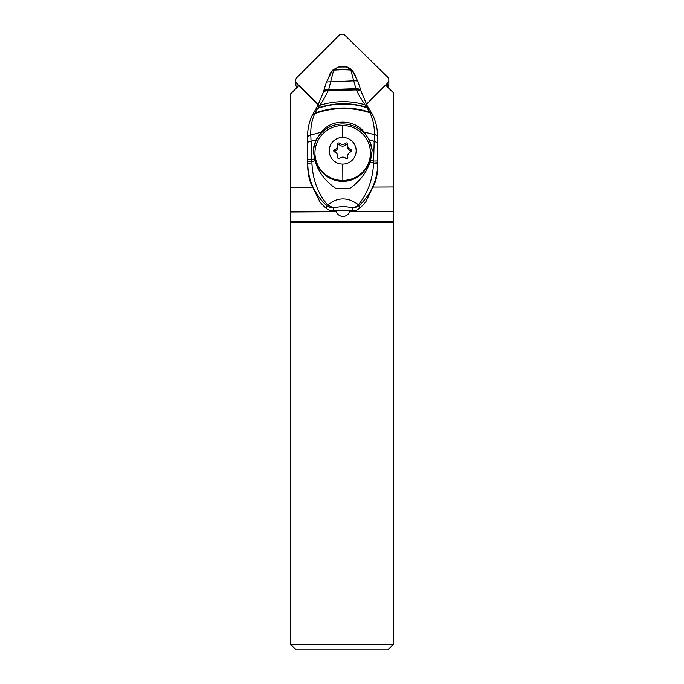 <?xml version="1.0" encoding="UTF-8"?>
<svg xmlns="http://www.w3.org/2000/svg" width="684" height="684" viewBox="0 0 684 684"><rect width="100%" height="100%" fill="white"/><g stroke="black" fill="none" stroke-linecap="round" stroke-linejoin="round"><path stroke-width="1.03" d="M387.597 83.046L366.368 104.276L387.597 83.046A4.309 4.258 180 0 0 387.563 77.018A4.309 4.258 180 0 1 387.597 83.046L387.597 86.808A4.309 4.258 -0 0 0 388.845 83.816A4.309 4.258 180 0 1 387.597 86.808L387.597 87.082M345.061 35.431L387.563 77.018L345.061 35.431A4.309 4.258 180 0 0 342.009 34.2A4.309 4.258 180 0 1 345.061 35.431M338.973 35.465A4.309 4.258 180 0 1 342.009 34.2A4.309 4.258 180 0 0 338.973 35.465L296.933 77.506L338.973 35.465M296.959 83.534L318.445 104.549L296.959 83.534A4.309 4.258 180 0 1 296.933 77.506A4.309 4.258 180 0 0 296.959 83.534L297.087 87.424M355.492 76.069A13.894 13.748 -0 0 0 352.961 71.504M345.429 66.895A13.894 13.748 -0 0 0 338.905 66.938M331.501 71.581A13.894 13.748 -0 0 0 328.978 76.257M295.685 80.507L295.685 84.269A4.309 4.258 -0 0 0 296.959 87.304M318.299 104.806L298.788 85.722L290.7 93.811L290.7 187.493L312.169 187.382M373.541 187.048L393.3 186.946L393.3 92.656L385.759 85.278L366.513 104.532M388.384 87.851A4.309 4.258 -0 0 0 388.845 85.936L388.845 80.045M393.3 644.413L290.7 644.413L296.087 649.8L387.913 649.8L393.3 644.413L393.3 211.416L349.55 211.655L349.746 210.817M393.3 211.416L393.3 186.946M336.186 210.894L336.391 211.724A6.934 6.857 -0 0 0 349.55 211.655M290.7 187.493L290.7 644.413M336.391 211.724L290.7 211.972M393.3 221.411L290.7 221.411M393.3 222.3L290.7 222.3M296.599 86.894A6.464 6.395 -0 0 0 296.736 87.774M375.046 182.534A53.856 53.224 -0 0 0 377.748 165.896L377.748 163.211A10.773 0.684 179.7 0 1 373.524 163.775C372.686 179.738 367.65 193.384 358.425 204.713A10.773 9.046 103.5 0 1 352.619 207.722L352.619 210.8A10.773 10.645 -0 0 0 359.733 208.107A53.856 53.224 -0 0 0 365.897 201.686L375.046 182.534M361.169 91.511L361.169 91.511C360.861 90.51 359.22 89.98 356.261 89.92L359.878 96.923L366.692 107.302C350.576 102.267 334.322 102.48 317.932 107.944L319.787 105.285C322.6 101.403 325.387 96.572 328.166 90.775C337.622 89.407 346.985 89.125 356.261 89.92L328.286 90.519L328.688 89.578C325.55 89.655 323.857 90.22 323.609 91.28L323.378 92.186C323.694 91.152 325.327 90.596 328.286 90.519L328.166 90.775C325.174 90.818 323.558 91.374 323.31 92.443L317.444 106.311L312.366 115.049C309.211 121.675 307.62 128.823 307.578 136.475L307.578 138.69A53.856 53.224 -0 0 0 307.586 138.972L307.732 163.596C308.133 179.883 314.281 193.752 326.183 205.2A10.773 2.189 -47.2 0 0 327.491 204.892L333.322 207.825L343.035 206.294L352.619 207.722A10.773 10.645 180 0 0 359.733 205.02C371.472 193.683 377.474 179.747 377.748 163.211L377.594 136.39C377.559 135.68 376.491 135.064 374.387 134.56C374.593 126.848 373.096 119.58 369.907 112.749L369.616 112.176C351.585 106.328 333.399 106.601 315.059 113.005L317.846 108.072L315.683 109.201M374.387 134.56L374.174 141.349L377.628 142.623L377.594 136.432A10.773 2.548 179.7 0 0 374.387 134.637M374.387 134.645L364.11 131.995L369.326 139.972L374.174 141.349L373.644 161.031L370.634 160.116L370.155 161.971C366.231 173.095 359.331 181.97 349.438 188.622L336.203 188.664C325.755 181.782 318.667 172.488 314.948 160.774L313.195 150.48A29.626 29.275 180 0 1 372.164 150.309L370.634 160.116M369.326 139.972L372.164 150.309M373.524 163.775L373.644 161.031L377.73 160.954L377.748 163.502M359.733 208.107L359.733 205.02A10.773 2.138 -133.4 0 1 358.425 204.713C353.944 201.549 349.986 199.728 346.574 199.241C342.436 198.531 338.435 199.018 334.579 200.711L327.491 204.892C318.069 193.632 312.904 180.037 311.989 164.109L310.784 134.91C310.553 127.156 311.887 120.051 314.794 113.595L312.545 114.732M314.956 152.994L314.956 153.909C314.64 168.623 327.961 181.713 342.846 181.328C357.621 181.551 370.737 168.512 370.429 153.909L370.429 152.994A27.736 27.437 180 0 1 342.846 180.431A27.736 27.437 180 0 1 314.956 152.994A27.736 27.437 180 0 1 342.539 125.557A27.736 27.437 180 0 1 370.429 152.994M364.11 131.995C353.688 118.819 331.424 118.896 321.035 132.243L310.784 135.022C308.749 135.552 307.68 136.159 307.586 136.851L307.612 142.614C307.714 142.11 308.86 141.665 311.075 141.289L316.094 139.869L321.035 132.243M313.195 150.48L316.094 139.869M307.612 142.614L307.714 161.527L311.853 161.586L314.948 160.774M307.714 161.527L307.732 163.596L311.989 164.109M307.732 165.998A53.856 53.224 -0 0 0 310.613 182.885L319.95 201.934A53.856 53.224 -0 0 0 326.183 208.287L326.183 205.2A10.773 10.645 -0 0 0 333.322 207.825L333.322 210.911L352.619 210.8M326.183 208.287A10.773 10.645 -0 0 0 333.322 210.911M369.18 108.91L366.692 107.302L368.873 108.457M367.051 107.807L369.616 112.176L372.07 113.792M372.404 114.45L369.907 112.749C351.687 106.849 333.313 107.123 314.794 113.595L312.255 115.34C309.04 122.308 307.484 129.447 307.586 136.757L310.784 134.91M346.138 66.981C347.66 66.861 349.618 67.93 352.012 70.187L357.954 81.558L360.87 90.374C360.613 89.33 358.92 88.766 355.774 88.689L328.688 89.578L333.647 70.119L342.599 69.674L350.798 70.016L356.15 89.664C359.211 89.707 360.861 90.254 361.109 91.288M328.73 89.459C325.575 89.553 323.883 90.126 323.635 91.177L323.609 91.28M346.044 66.972L338.264 67.023L332.407 70.298L326.285 82.55L323.643 91.117M323.549 91.511C323.865 90.493 325.541 89.937 328.577 89.852L355.885 88.971C359.014 89.065 360.699 89.63 360.947 90.673L361.024 90.963C360.776 89.903 359.091 89.33 355.988 89.245M357.98 81.67C357.8 80.977 356.355 80.695 353.645 80.823L330.774 81.849C328.021 81.729 326.516 81.995 326.268 82.644M352.559 70.922L350.798 70.016L353.038 71.683M346.284 67.006L352.14 70.392M331.552 71.512L333.647 70.119L331.877 71.042M338.255 67.032L332.279 70.503M315.752 109.107L317.846 108.072M368.975 108.534L367.197 105.721L364.854 104.703C349.934 100.445 334.912 100.642 319.787 105.285L317.308 106.61M342.539 125.557L342.616 137.45A13.466 13.321 180 0 1 356.159 150.694A13.466 13.321 180 0 1 342.769 164.083L342.846 180.431M342.616 137.45A13.466 13.321 0 0 0 329.226 150.839A13.466 13.321 0 0 0 342.769 164.083M338.785 142.947A1.223 1.214 -0 0 0 337.597 144.427A4.531 4.48 180 0 1 334.579 149.659A1.223 1.214 -0 0 0 334.587 151.968A4.531 4.48 180 0 1 337.665 157.166A1.223 1.214 -0 0 0 339.692 158.312A4.531 4.48 180 0 1 345.779 158.278A1.223 1.214 -0 0 0 347.797 157.115A4.531 4.48 180 0 1 350.807 151.874A1.223 1.214 -0 0 0 350.798 149.574A4.531 4.48 180 0 1 347.72 144.367A1.223 1.214 -0 0 0 345.694 143.23A4.531 4.48 180 0 1 339.606 143.255A1.223 1.214 -0 0 0 338.785 142.947M334.108 151.677A1.223 1.214 180 0 1 334.579 151.403A4.531 4.48 -0 0 0 337.699 147.137L337.699 145.401M347.686 156.14L347.686 157.876A4.531 4.48 -0 0 0 347.686 157.936M347.626 145.299L347.626 147.034A4.531 4.48 -0 0 0 350.798 151.309A1.223 1.214 180 0 1 351.285 151.6M337.699 145.341A1.223 1.214 180 0 1 339.606 144.999A4.531 4.48 -0 0 0 345.694 144.965A1.223 1.214 180 0 1 347.626 145.333M377.739 162.587A10.773 0.513 -0.3 0 1 373.549 163.014L370.155 161.971M314.529 158.996L307.706 159.817M369.138 108.841L366.992 107.713C350.687 102.583 334.245 102.797 317.658 108.363L315.478 109.525M307.586 136.757L307.586 138.972M334.579 149.659L334.579 151.403M337.665 157.166L337.665 157.671M347.797 157.115L347.797 157.636M350.798 149.574L350.798 151.309M345.694 143.23L345.694 144.965M339.606 143.255L339.606 144.999M369.027 108.602L372.276 114.142C375.738 120.983 377.517 128.395 377.594 136.39M377.628 142.614L377.73 160.954M367.197 105.721L361.143 91.391M337.759 157.944L337.759 156.243"/></g></svg>
